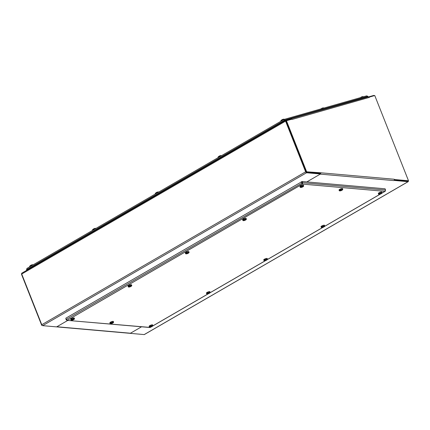 <?xml version="1.0" encoding="UTF-8"?>
<svg xmlns="http://www.w3.org/2000/svg" width="430" height="430" viewBox="0 0 430 430"><rect width="100%" height="100%" fill="white"/><g stroke="black" fill="none" stroke-linecap="round" stroke-linejoin="round"><path stroke-width="0.64" d="M144.432 334.443A1.005 0.462 -120.1 0 1 144.335 334.556A1.005 0.462 -120.1 0 1 144.184 334.583L130.225 333.358L141.362 326.902L130.451 333.223A1.005 0.849 -85 0 1 130.01 333.325L56.642 326.875M394.073 180.423L408.048 181.691A1.005 0.462 59.9 0 0 408.194 181.659A1.005 0.462 59.9 0 0 408.253 180.901M369.219 97.132L374.761 95.541L408.5 180.756L407.957 181.073L394.337 179.874L407.844 181.046M320.689 172.817A1.005 0.849 -85 0 0 320.673 172.774L394.272 179.245A1.005 0.849 95 0 1 393.858 180.595L394.09 180.46M374.331 95.664A1.005 0.462 59.9 0 0 373.788 95.417L368.757 96.852M320.474 173.946A1.005 0.849 -85 0 0 320.748 173.059M56.411 326.854A1.005 0.849 -85 0 0 56.857 326.752L67.763 320.431L56.626 326.886L42.667 325.655A1.005 0.462 -120.1 0 1 41.774 324.709L305.633 171.817A1.005 0.462 59.9 0 0 306.525 172.763L320.49 173.989L306.821 181.906L320.259 174.123L393.858 180.595M320.673 172.774L306.66 171.801L286.45 120.749L291.954 119.18L292.088 119.443A1.005 0.887 -105.9 0 0 292.067 119.406M286.45 120.749L285.907 121.067L306.117 172.113L320.237 173.354L320.78 173.043M394.272 179.245L394.348 179.536M408.5 180.756L394.38 179.514M369.257 97.11L369.392 97.379L292.088 119.443M306.117 172.113L306.66 171.801M291.911 119.191A1.005 0.887 -105.9 0 0 291.04 118.922M368.166 96.933A1.005 0.887 74.1 0 1 369.392 97.373M42.188 325.365L41.71 325.327L21.5 274.275L21.747 274.13M41.71 325.327L42.011 325.15M320.49 173.989L320.237 173.354L306.278 172.129M305.633 171.817L285.568 121.136L21.71 274.034L41.774 324.709M21.71 274.034A1.005 0.462 -120.1 0 1 21.742 273.211A1.005 0.462 -120.1 0 1 21.79 273.19L285.558 120.346M368.343 96.857L285.654 120.293A1.005 0.462 59.9 0 0 285.601 120.314A1.005 0.462 59.9 0 0 285.568 121.136M286.337 120.814L285.918 121.056M306.015 171.85L285.95 121.169M27.047 270.137L26.746 269.551L26.972 268.401L26.526 269.777L26.784 270.287M368.144 96.911L367.849 96.336L366.688 95.852M285.316 120.481L283.929 119.502L26.907 268.433L283.902 119.524M366.688 95.847L284.123 119.416L284.483 120.964M367.849 96.336L285.052 119.97L284.515 120.282L284.773 120.792L284.375 120.018M284.327 120.147L283.961 119.486M26.746 269.551L284.182 120.379L284.762 120.798M385.565 190.028L302.656 182.734L302.113 183.051L301.618 181.815L302.397 184.094L302.656 182.734L302.166 181.498L385.076 188.791L385.565 190.028L384.99 191.361L385.404 190.984M65.887 318.41L66.129 319.791L67.413 320.259L66.295 319.442L65.806 318.205L302.166 181.498M150.167 327.429L66.913 320.355L150.005 327.52L150.855 327.031M66.419 319.624L66.129 319.791M301.237 181.782L302.397 184.094L67.413 320.259M302.107 183.051L66.295 319.442M361.189 97.121A4.149 3.031 -116 0 1 361.232 97.094L361.415 97.003A4.149 2.671 61.4 0 1 361.442 96.986A4.155 4.155 0 0 0 361.189 97.121A4.149 3.031 -116 0 0 360.791 97.406A4.155 2.693 57.9 0 0 360.765 97.427A4.149 3.026 56.7 0 0 360.614 97.583M360.942 97.282A4.149 3.123 48.5 0 0 360.679 97.459A4.149 3.123 48.5 0 0 360.555 97.562M363.318 96.809L361.157 97.427M362.157 96.804L362.2 96.723A4.149 2.779 -104.8 0 0 361.942 96.788A4.149 2.779 -104.8 0 0 361.694 96.89L361.716 96.9M361.442 96.986A4.149 2.671 61.4 0 1 361.904 96.841L361.893 96.841M282.08 119.701A4.149 3.031 -116 0 1 282.123 119.674L282.306 119.583A4.149 2.671 61.4 0 1 282.333 119.567A4.155 4.155 0 0 0 282.08 119.701A4.149 3.031 -116 0 0 281.682 119.986A4.155 2.693 57.9 0 0 281.661 120.008A4.149 3.026 56.7 0 0 281.295 120.443L281.037 120.615A4.149 3.15 -123.9 0 1 281.419 120.169A4.155 3.435 -125.7 0 1 281.451 120.142L281.483 120.158M281.833 119.862A4.149 3.123 48.5 0 0 281.569 120.04A4.149 3.123 48.5 0 0 281.451 120.142M281.037 120.615L280.951 121.222M284.214 119.389L283.461 119.336L281.295 120.443M283.048 119.384L283.09 119.303A4.149 2.779 -104.8 0 0 282.838 119.368A4.149 2.779 -104.8 0 0 282.585 119.47L282.607 119.486M282.333 119.567A4.149 2.671 61.4 0 1 282.795 119.422L283.09 119.303M219.278 156.09A4.149 3.031 -116 0 1 219.327 156.063L219.51 155.972A4.149 2.671 61.4 0 1 219.536 155.956A4.155 4.155 0 0 0 219.278 156.09A4.149 3.031 -116 0 0 218.886 156.375A4.155 2.693 57.9 0 0 218.859 156.402A4.149 3.026 56.7 0 0 218.499 156.832L218.236 157.004A4.149 3.15 -123.9 0 1 218.617 156.558A4.155 3.435 -125.7 0 1 218.65 156.531L218.682 156.552M219.031 156.251A4.149 3.123 48.5 0 0 218.773 156.429A4.149 3.123 48.5 0 0 218.65 156.531M218.236 157.004L218.15 157.617M221.385 155.741L220.665 155.725L218.499 156.832M220.246 155.778L220.289 155.692A4.149 2.779 -104.8 0 0 220.036 155.757A4.149 2.779 -104.8 0 0 219.789 155.859L219.805 155.875M219.536 155.956A4.149 2.671 61.4 0 1 219.999 155.81L219.988 155.816M156.482 192.479A4.149 3.031 -116 0 1 156.525 192.457L156.708 192.361A4.149 2.671 61.4 0 1 156.735 192.35A4.155 4.155 0 0 0 156.482 192.479A4.149 3.031 -116 0 0 156.085 192.764A4.155 2.693 57.9 0 0 156.058 192.791A4.149 3.026 56.7 0 0 155.698 193.221L155.44 193.392A4.149 3.15 -123.9 0 1 155.821 192.952A4.155 3.435 -125.7 0 1 155.853 192.919L155.886 192.941M156.235 192.64A4.149 3.123 48.5 0 0 155.972 192.817A4.149 3.123 48.5 0 0 155.853 192.919M155.44 193.392L155.354 194.005M158.589 192.129L157.864 192.113L155.698 193.221M157.45 192.167L157.493 192.081A4.149 2.779 -104.8 0 0 157.24 192.145A4.149 2.779 -104.8 0 0 156.988 192.248L157.009 192.264M156.735 192.35A4.149 2.671 61.4 0 1 157.197 192.199L157.192 192.205M93.681 228.868A4.149 3.031 -116 0 1 93.729 228.846L93.912 228.749A4.149 2.671 61.4 0 1 93.939 228.738A4.155 4.155 0 0 0 93.681 228.868A4.149 3.031 -116 0 0 93.283 229.152A4.155 2.693 57.9 0 0 93.262 229.179A4.149 3.026 56.7 0 0 92.896 229.609L92.638 229.781A4.149 3.15 -123.9 0 1 93.02 229.34A4.155 3.435 -125.7 0 1 93.052 229.308L93.084 229.33M93.434 229.034A4.149 3.123 48.5 0 0 93.17 229.212A4.149 3.123 48.5 0 0 93.052 229.308M92.638 229.781L92.552 230.394M95.788 228.518L92.896 229.609M94.648 228.556L94.691 228.47A4.149 2.779 -104.8 0 0 94.439 228.534A4.149 2.779 -104.8 0 0 94.186 228.636L94.208 228.652M93.939 228.738A4.149 2.671 61.4 0 1 94.401 228.588L94.39 228.593M30.885 265.256A4.149 3.031 -116 0 1 30.928 265.235L31.111 265.138A4.149 2.671 61.4 0 1 31.137 265.127A4.155 4.155 0 0 0 30.885 265.256A4.149 3.031 -116 0 0 30.487 265.541A4.155 2.693 57.9 0 0 30.46 265.568A4.149 3.026 56.7 0 0 30.1 265.998L29.842 266.17A4.149 3.15 -123.9 0 1 30.218 265.729A4.155 3.435 -125.7 0 1 30.25 265.697L30.283 265.719M30.637 265.423A4.149 3.123 48.5 0 0 30.374 265.6A4.149 3.123 48.5 0 0 30.25 265.697M29.842 266.17L29.756 266.783M32.986 264.907L30.1 265.998M31.852 264.945L31.895 264.864A4.149 2.779 -104.8 0 0 31.637 264.923A4.149 2.779 -104.8 0 0 31.39 265.025L31.411 265.041M31.137 265.127A4.149 2.671 61.4 0 1 31.6 264.977L31.895 264.864M321.866 108.29A4.149 1.07 -113.4 0 1 321.877 108.285L322.038 108.209A4.149 3.951 64.9 0 1 322.441 108.059A4.155 4.155 0 0 0 321.866 108.29A4.149 1.07 -113.4 0 0 321.726 108.419A4.155 0.607 62.1 0 0 321.726 108.43A4.149 1.064 61.4 0 0 321.651 108.693L321.656 108.704M323.763 108.102L323.543 107.876L321.651 108.693M322.441 108.059A4.149 3.951 64.9 0 1 322.758 107.978L322.882 107.962M379.728 193.769L379.717 193.822A4.155 2.37 -123 0 1 379.679 193.812L379.722 193.452M379.679 193.812A4.149 1.989 -120.5 0 1 379.195 193.543L379.523 193.419M379.126 193.392A1.854 0.505 -21.6 0 1 379.486 193.188L379.55 193.333A4.149 1.833 60.4 0 0 380.012 193.618A4.155 1.419 62.5 0 0 380.039 193.634A4.149 1.698 -124.7 0 0 380.464 193.79L380.652 193.731A4.149 3.333 100.8 0 0 381.195 193.258A1.037 0.285 -21.6 0 1 381.319 193.28L381.147 193.28M379.717 193.822A4.149 2.107 64.8 0 0 380.158 193.968L380.12 194.037A4.149 3.451 104.4 0 1 379.47 194.258A1.145 0.312 158.4 0 0 379.69 194.274A4.149 3.531 -94.8 0 0 380.335 194.054L380.523 194A4.149 1.897 65.9 0 0 380.856 193.925L380.743 193.688M379.55 193.333A1.838 0.505 -21.6 0 1 382.06 192.86A1.838 0.505 -21.6 0 1 381.856 193.242A4.155 4.155 0 0 1 381.324 193.656A4.149 1.989 59.5 0 1 381.206 193.726A4.155 2.37 57 0 1 381.179 193.736A4.149 1.908 -126 0 1 380.829 193.822L380.867 193.747A4.149 3.644 -92.1 0 0 381.421 193.274A1.145 0.312 158.4 0 0 381.195 193.258M381.087 193.774A4.149 1.833 -119.6 0 1 380.894 193.908A4.155 4.155 0 0 1 379.056 194.349A1.838 0.505 -21.6 0 1 378.932 194.344A1.838 0.505 -21.6 0 1 378.642 194.215A1.838 0.505 -21.6 0 1 379.195 193.543M380.055 193.645L380.12 194.037M378.642 194.215L378.319 193.575A1.903 0.521 -21.6 0 1 379.894 192.377A1.903 0.521 -21.6 0 1 381.862 192.172L382.06 192.86M301.349 186.873L301.339 186.932A4.155 2.37 -123 0 1 301.301 186.921L301.344 186.561M301.301 186.921A4.149 1.989 -120.5 0 1 300.817 186.652L301.145 186.529M300.747 186.502A1.854 0.505 -21.6 0 1 301.108 186.292L301.172 186.443A4.149 1.833 60.4 0 0 301.634 186.727A4.155 1.419 62.5 0 0 301.661 186.744A4.149 1.698 -124.7 0 0 302.086 186.894L302.274 186.835A4.149 3.333 100.8 0 0 302.817 186.362A1.145 0.312 158.4 0 1 303.042 186.383L303.042 186.383A4.149 3.644 -92.1 0 1 302.483 186.856L302.424 186.722M301.339 186.932A4.149 2.107 64.8 0 0 301.779 187.072L301.742 187.147A4.149 3.451 104.4 0 1 301.091 187.362A1.145 0.312 158.4 0 0 301.312 187.383A4.149 3.531 -94.8 0 0 301.957 187.163L302.145 187.104A4.149 1.897 65.9 0 0 302.478 187.028L302.365 186.797M302.709 186.878A4.149 1.833 -119.6 0 1 302.516 187.012L302.451 186.926A4.149 1.908 -126 0 0 302.801 186.846A4.155 2.37 57 0 0 302.827 186.83A4.149 1.989 59.5 0 0 302.946 186.765A4.155 4.155 0 0 0 303.473 186.346A1.838 0.505 -21.6 0 0 303.682 185.97L303.483 185.276A1.903 0.521 -21.6 0 0 301.516 185.48A1.903 0.521 -21.6 0 0 299.941 186.679L300.264 187.324A1.838 0.505 -21.6 0 1 300.817 186.652M301.172 186.443A1.838 0.505 -21.6 0 1 303.682 185.97M302.478 187.028A4.155 1.419 -117.5 0 0 302.494 187.023A4.149 1.833 -119.6 0 1 302.494 187.023A4.155 4.155 0 0 1 300.677 187.458A1.838 0.505 -21.6 0 1 300.554 187.453A1.838 0.505 -21.6 0 1 300.264 187.324M301.677 186.749L301.742 187.147M322.43 226.97L322.419 227.024A4.155 2.37 -123 0 1 322.382 227.013L322.425 226.653M322.382 227.013A4.149 1.989 -120.5 0 1 321.898 226.744L322.226 226.621M321.828 226.594A1.854 0.505 -21.6 0 1 322.188 226.39L322.253 226.54A4.149 1.833 60.4 0 0 322.715 226.82A4.155 1.419 62.5 0 0 322.742 226.836A4.149 1.698 -124.7 0 0 323.161 226.992L323.355 226.932A4.149 3.333 100.8 0 0 323.897 226.459A1.145 0.312 158.4 0 1 324.118 226.476L324.118 226.476A4.149 3.644 -92.1 0 1 323.564 226.949L323.505 226.814M322.419 227.024A4.149 2.107 64.8 0 0 322.855 227.169L322.822 227.239A4.149 3.451 104.4 0 1 322.167 227.459A1.145 0.312 158.4 0 0 322.392 227.481A4.149 3.531 -94.8 0 0 323.037 227.255L323.226 227.201A4.149 1.897 65.9 0 0 323.559 227.126L323.446 226.895M322.253 226.54A1.838 0.505 -21.6 0 1 324.763 226.062A1.838 0.505 -21.6 0 1 324.553 226.443A4.155 4.155 0 0 1 324.026 226.857A4.149 1.989 59.5 0 1 323.908 226.927A4.155 2.37 57 0 1 323.881 226.938A4.149 1.908 -126 0 1 323.532 227.024L323.435 226.868M323.79 226.975A4.149 1.833 -119.6 0 1 323.596 227.11A4.155 4.155 0 0 1 321.758 227.551A1.838 0.505 -21.6 0 1 321.635 227.545A1.838 0.505 -21.6 0 1 321.344 227.416A1.838 0.505 -21.6 0 1 321.898 226.744M322.758 226.846L322.822 227.239M321.344 227.416L321.022 226.777A1.903 0.521 -21.6 0 1 322.591 225.578A1.903 0.521 -21.6 0 1 324.559 225.374L324.763 226.062M244.052 220.079L244.041 220.133A4.155 2.37 -123 0 1 244.003 220.122L244.047 219.762M244.003 220.122A4.149 1.989 -120.5 0 1 243.52 219.854L243.848 219.73M243.45 219.703A1.854 0.505 -21.6 0 1 243.81 219.494L243.875 219.644A4.149 1.833 60.4 0 0 244.337 219.929A4.155 1.419 62.5 0 0 244.364 219.945A4.149 1.698 -124.7 0 0 244.783 220.095L244.976 220.036A4.149 3.333 100.8 0 0 245.519 219.563A1.145 0.312 158.4 0 1 245.74 219.585L245.74 219.585A4.149 3.644 -92.1 0 1 245.186 220.058L245.127 219.924M244.041 220.133A4.149 2.107 64.8 0 0 244.476 220.273L244.444 220.348A4.149 3.451 104.4 0 1 243.788 220.563A1.145 0.312 158.4 0 0 244.014 220.585A4.149 3.531 -94.8 0 0 244.659 220.364L244.847 220.305A4.149 1.897 65.9 0 0 245.181 220.235L245.068 219.999M245.412 220.079A4.149 1.833 -119.6 0 1 245.218 220.214L245.154 220.128A4.149 1.908 -126 0 0 245.503 220.047A4.155 2.37 57 0 0 245.53 220.031A4.149 1.989 59.5 0 0 245.648 219.966A4.155 4.155 0 0 0 246.175 219.553A1.838 0.505 -21.6 0 0 246.385 219.171L246.18 218.478A1.903 0.521 -21.6 0 0 244.213 218.682A1.903 0.521 -21.6 0 0 242.638 219.88L242.966 220.525A1.838 0.505 -21.6 0 1 243.52 219.854M243.875 219.644A1.838 0.505 -21.6 0 1 246.385 219.171M245.181 220.235A4.155 1.419 -117.5 0 0 245.197 220.225A4.149 1.833 -119.6 0 1 245.197 220.225A4.155 4.155 0 0 1 243.38 220.66A1.838 0.505 -21.6 0 1 243.256 220.654A1.838 0.505 -21.6 0 1 242.966 220.525M244.38 219.95L244.444 220.348M265.133 260.171L265.122 260.225A4.155 2.37 -123 0 1 265.084 260.214L265.127 259.854M265.084 260.214A4.149 1.989 -120.5 0 1 264.595 259.946L264.928 259.822M264.531 259.795A1.854 0.505 -21.6 0 1 264.891 259.591L264.955 259.741A4.149 1.833 60.4 0 0 265.418 260.021A4.155 1.419 62.5 0 0 265.444 260.043A4.149 1.698 -124.7 0 0 265.864 260.193L266.057 260.134A4.149 3.333 100.8 0 0 266.595 259.661A1.037 0.285 -21.6 0 1 266.718 259.688L266.718 259.688M265.122 260.225A4.149 2.107 64.8 0 0 265.557 260.37L265.525 260.44A4.149 3.451 104.4 0 1 264.869 260.661A1.145 0.312 158.4 0 0 265.095 260.682A4.149 3.531 -94.8 0 0 265.74 260.462L265.928 260.403A4.149 1.897 65.9 0 0 266.261 260.327L266.149 260.096M264.955 259.741A1.838 0.505 -21.6 0 1 267.465 259.263A1.838 0.505 -21.6 0 1 267.256 259.645A4.155 4.155 0 0 1 266.729 260.059A4.149 1.989 59.5 0 1 266.611 260.128A4.155 2.37 57 0 1 266.584 260.139A4.149 1.908 -126 0 1 266.234 260.225L266.267 260.15A4.149 3.644 -92.1 0 0 266.82 259.682A1.145 0.312 158.4 0 0 266.595 259.661M266.493 260.177A4.149 1.833 -119.6 0 1 266.299 260.311A4.155 4.155 0 0 1 264.461 260.752A1.838 0.505 -21.6 0 1 264.337 260.747A1.838 0.505 -21.6 0 1 264.047 260.618A1.838 0.505 -21.6 0 1 264.595 259.946M265.46 260.048L265.525 260.44M264.047 260.618L263.719 259.978A1.903 0.521 -21.6 0 1 265.294 258.779A1.903 0.521 -21.6 0 1 267.261 258.575L267.465 259.263M186.749 253.281L186.744 253.334A4.155 2.37 -123 0 1 186.706 253.324L186.744 252.964M186.706 253.324A4.149 1.989 -120.5 0 1 186.217 253.055L186.55 252.931M186.152 252.904A1.854 0.505 -21.6 0 1 186.512 252.695L186.577 252.845A4.149 1.833 60.4 0 0 187.039 253.13A4.155 1.419 62.5 0 0 187.066 253.146A4.149 1.698 -124.7 0 0 187.485 253.297L187.674 253.243A4.149 3.333 100.8 0 0 188.216 252.765A1.037 0.285 -21.6 0 1 188.34 252.792L188.34 252.792M186.744 253.334A4.149 2.107 64.8 0 0 187.179 253.474L187.147 253.549A4.149 3.451 104.4 0 1 186.491 253.77A1.145 0.312 158.4 0 0 186.717 253.786A4.149 3.531 -94.8 0 0 187.356 253.566L187.55 253.506A4.149 1.897 65.9 0 0 187.883 253.437L187.77 253.2M186.577 252.845A1.838 0.505 -21.6 0 1 189.087 252.372A1.838 0.505 -21.6 0 1 188.877 252.754A4.155 4.155 0 0 1 188.351 253.168A4.149 1.989 59.5 0 1 188.232 253.232A4.155 2.37 57 0 1 188.206 253.249A4.149 1.908 -126 0 1 187.856 253.329L187.888 253.259A4.149 3.644 -92.1 0 0 188.442 252.786A1.145 0.312 158.4 0 0 188.216 252.765M188.114 253.281A4.149 1.833 -119.6 0 1 187.921 253.415A4.149 1.833 -119.6 0 1 187.899 253.426L187.829 253.125M187.921 253.415A4.155 4.155 0 0 1 186.077 253.861A1.838 0.505 -21.6 0 1 185.959 253.856A1.838 0.505 -21.6 0 1 185.669 253.727A1.838 0.505 -21.6 0 1 186.217 253.055M187.082 253.157L187.147 253.549M185.669 253.727L185.341 253.082A1.903 0.521 -21.6 0 1 186.916 251.883A1.903 0.521 -21.6 0 1 188.883 251.679L189.087 252.372M207.83 293.373L207.819 293.427A4.155 2.37 -123 0 1 207.787 293.416L207.824 293.056M207.787 293.416A4.149 1.989 -120.5 0 1 207.298 293.147L207.631 293.023M207.233 292.997A1.854 0.505 -21.6 0 1 207.588 292.792L207.658 292.943A4.149 1.833 60.4 0 0 208.12 293.222A4.155 1.419 62.5 0 0 208.142 293.244A4.149 1.698 -124.7 0 0 208.566 293.394L208.754 293.335A4.149 3.333 100.8 0 0 209.297 292.862A1.037 0.285 -21.6 0 1 209.421 292.889L209.421 292.889M207.819 293.427A4.149 2.107 64.8 0 0 208.26 293.572L208.227 293.642A4.149 3.451 104.4 0 1 207.572 293.862A1.145 0.312 158.4 0 0 207.798 293.883A4.149 3.531 -94.8 0 0 208.437 293.663L208.631 293.604A4.149 1.897 65.9 0 0 208.964 293.529L208.91 293.421M207.658 292.943A1.838 0.505 -21.6 0 1 210.168 292.464A1.838 0.505 -21.6 0 1 209.958 292.846A4.155 4.155 0 0 1 209.431 293.26A4.149 1.989 59.5 0 1 209.313 293.33A4.155 2.37 57 0 1 209.286 293.341A4.149 1.908 -126 0 1 208.937 293.427L208.969 293.357A4.149 3.644 -92.1 0 0 209.523 292.884A1.145 0.312 158.4 0 0 209.297 292.862M209.19 293.378A4.149 1.833 -119.6 0 1 209.001 293.513A4.149 1.833 -119.6 0 1 208.98 293.523L208.91 293.217M209.001 293.513A4.155 4.155 0 0 1 207.158 293.953A1.838 0.505 -21.6 0 1 207.04 293.948A1.838 0.505 -21.6 0 1 206.744 293.819A1.838 0.505 -21.6 0 1 207.298 293.147M208.163 293.249L208.227 293.642M206.744 293.819L206.422 293.179A1.903 0.521 -21.6 0 1 207.996 291.981A1.903 0.521 -21.6 0 1 209.964 291.776L210.168 292.464M129.452 286.482L129.441 286.536A4.155 2.37 -123 0 1 129.409 286.525L129.446 286.165M129.409 286.525A4.149 1.989 -120.5 0 1 128.919 286.256L129.253 286.133M128.855 286.106A1.854 0.505 -21.6 0 1 129.21 285.896L129.28 286.047A4.149 1.833 60.4 0 0 129.742 286.332A4.155 1.419 62.5 0 0 129.763 286.348A4.149 1.698 -124.7 0 0 130.188 286.498L130.376 286.444A4.149 3.333 100.8 0 0 130.919 285.971A1.037 0.285 -21.6 0 1 131.042 285.993L131.042 285.993M129.441 286.536A4.149 2.107 64.8 0 0 129.881 286.676L129.849 286.751A4.149 3.451 104.4 0 1 129.194 286.971A1.145 0.312 158.4 0 0 129.419 286.987A4.149 3.531 -94.8 0 0 130.059 286.767L130.247 286.708A4.149 1.897 65.9 0 0 130.58 286.638L130.473 286.401M129.28 286.047A1.838 0.505 -21.6 0 1 131.79 285.574A1.838 0.505 -21.6 0 1 131.58 285.955A4.155 4.155 0 0 1 131.053 286.369A4.149 1.989 59.5 0 1 130.935 286.434A4.155 2.37 57 0 1 130.908 286.45A4.149 1.908 -126 0 1 130.559 286.531L130.591 286.461A4.149 3.644 -92.1 0 0 131.145 285.988A1.145 0.312 158.4 0 0 130.919 285.971M130.811 286.482A4.149 1.833 -119.6 0 1 130.623 286.616A4.149 1.833 -119.6 0 1 130.596 286.627L130.532 286.326M130.618 286.616A4.155 4.155 0 0 1 128.78 287.063A1.838 0.505 -21.6 0 1 128.661 287.057A1.838 0.505 -21.6 0 1 128.366 286.928A1.838 0.505 -21.6 0 1 128.919 286.256M129.779 286.358L129.849 286.751M128.366 286.928L128.043 286.283A1.903 0.521 -21.6 0 1 129.618 285.09A1.903 0.521 -21.6 0 1 131.585 284.88L131.79 285.574M150.532 326.574L150.522 326.628A4.155 2.37 -123 0 1 150.484 326.617L150.527 326.257M150.484 326.617A4.149 1.989 -120.5 0 1 150 326.348L150.333 326.225M149.936 326.198A1.854 0.505 -21.6 0 1 150.29 325.994L150.36 326.144A4.149 1.833 60.4 0 0 150.817 326.424A4.155 1.419 62.5 0 0 150.844 326.445A4.149 1.698 -124.7 0 0 151.269 326.596L151.457 326.537A4.149 3.333 100.8 0 0 152 326.064A1.037 0.285 -21.6 0 1 152.123 326.09L152.123 326.09M150.522 326.628A4.149 2.107 64.8 0 0 150.962 326.773L150.925 326.843A4.149 3.451 104.4 0 1 150.274 327.063A1.145 0.312 158.4 0 0 150.5 327.085A4.149 3.531 -94.8 0 0 151.14 326.864L151.328 326.805A4.149 1.897 65.9 0 0 151.661 326.73L151.553 326.499M150.36 326.144A1.838 0.505 -21.6 0 1 152.87 325.666A1.838 0.505 -21.6 0 1 152.661 326.048A4.155 4.155 0 0 1 152.134 326.461A4.149 1.989 59.5 0 1 152.01 326.531A4.155 2.37 57 0 1 151.983 326.542A4.149 1.908 -126 0 1 151.634 326.628L151.672 326.558A4.149 3.644 -92.1 0 0 152.225 326.085A1.145 0.312 158.4 0 0 152 326.064M151.892 326.58A4.149 1.833 -119.6 0 1 151.699 326.714A4.149 1.833 -119.6 0 1 151.677 326.725L151.613 326.418M151.699 326.714A4.155 4.155 0 0 1 149.86 327.155A1.838 0.505 -21.6 0 1 149.742 327.149A1.838 0.505 -21.6 0 1 149.447 327.02A1.838 0.505 -21.6 0 1 150 326.348M150.86 326.451L150.925 326.843M149.447 327.02L149.124 326.381A1.903 0.521 -21.6 0 1 150.699 325.182A1.903 0.521 -21.6 0 1 152.666 324.978L152.87 325.666M72.154 319.683L72.143 319.737A4.155 2.37 -123 0 1 72.106 319.726L72.149 319.366M72.106 319.726A4.149 1.989 -120.5 0 1 71.622 319.458L71.95 319.334M71.552 319.307A1.854 0.505 -21.6 0 1 71.912 319.098L71.982 319.248A4.149 1.833 60.4 0 0 72.439 319.533A4.155 1.419 62.5 0 0 72.466 319.549A4.149 1.698 -124.7 0 0 72.89 319.7L73.079 319.646A4.149 3.333 100.8 0 0 73.621 319.173A1.037 0.285 -21.6 0 1 73.745 319.194L73.745 319.194M72.143 319.737A4.149 2.107 64.8 0 0 72.584 319.882L72.546 319.952A4.149 3.451 104.4 0 1 71.896 320.173A1.145 0.312 158.4 0 0 72.122 320.189A4.149 3.531 -94.8 0 0 72.761 319.968L72.95 319.915A4.149 1.897 65.9 0 0 73.283 319.839A4.155 1.419 -117.5 0 1 73.283 319.839L73.294 319.662A4.149 3.644 -92.1 0 0 73.847 319.189A1.145 0.312 158.4 0 0 73.621 319.173M71.982 319.248A1.838 0.505 -21.6 0 1 74.492 318.775A1.838 0.505 -21.6 0 1 74.282 319.157A4.155 4.155 0 0 1 73.756 319.571A4.149 1.989 59.5 0 1 73.632 319.64A4.155 2.37 57 0 1 73.605 319.651A4.149 1.908 -126 0 1 73.256 319.737L73.234 319.528M73.514 319.683A4.149 1.833 -119.6 0 1 73.32 319.823A4.155 4.155 0 0 1 71.482 320.264A1.838 0.505 -21.6 0 1 71.364 320.259A1.838 0.505 -21.6 0 1 71.068 320.13A1.838 0.505 -21.6 0 1 71.622 319.458M72.482 319.56L72.546 319.952M71.068 320.13L70.746 319.485A1.903 0.521 -21.6 0 1 72.321 318.291A1.903 0.521 -21.6 0 1 74.288 318.087L74.492 318.775M340.442 190.313L340.431 190.366A4.155 2.37 -123 0 1 340.393 190.356L340.436 189.995M340.393 190.356A4.149 1.989 -120.5 0 1 339.91 190.087L340.243 189.963M339.84 189.936A1.854 0.505 -21.6 0 1 340.2 189.732L340.27 189.883A4.149 1.833 60.4 0 0 340.727 190.162A4.155 1.419 62.5 0 0 340.754 190.184A4.149 1.698 -124.7 0 0 341.178 190.334L341.366 190.275A4.149 3.333 100.8 0 0 341.909 189.802A1.145 0.312 158.4 0 1 342.135 189.823L342.135 189.823A4.149 3.644 -92.1 0 1 341.581 190.291L341.522 190.157M340.431 190.366A4.149 2.107 64.8 0 0 340.872 190.511L340.834 190.581A4.149 3.445 104.3 0 1 340.184 190.802A1.145 0.312 158.4 0 0 340.41 190.823A4.149 3.531 -94.9 0 0 341.049 190.603L341.237 190.544A4.149 1.897 65.9 0 0 341.57 190.469A4.155 1.419 -117.5 0 1 341.57 190.469L341.544 190.366A4.149 1.908 -126 0 0 341.893 190.28A4.155 2.37 57 0 0 341.92 190.27A4.149 1.989 59.5 0 0 342.043 190.2A4.155 4.155 0 0 0 342.57 189.786A1.838 0.505 -21.6 0 0 342.78 189.404L342.576 188.716A1.903 0.521 -21.6 0 0 340.608 188.921A1.903 0.521 -21.6 0 0 339.034 190.119L339.356 190.759A1.838 0.505 -21.6 0 1 339.91 190.087M340.27 189.883A1.838 0.505 -21.6 0 1 342.78 189.404M341.802 190.318A4.149 1.833 -119.6 0 1 341.608 190.452A4.155 4.155 0 0 1 339.77 190.893A1.838 0.505 -21.6 0 1 339.652 190.888A1.838 0.505 -21.6 0 1 339.356 190.759M340.77 190.189L340.834 190.581M111.246 323.118L111.236 323.177A4.155 2.37 -123 0 1 111.203 323.166L111.241 322.806M111.203 323.166A4.149 1.989 -120.5 0 1 110.714 322.898L111.047 322.774M110.65 322.747A1.854 0.505 -21.6 0 1 111.005 322.538L111.074 322.688A4.149 1.833 60.4 0 0 111.537 322.973A4.155 1.419 62.5 0 0 111.558 322.989A4.149 1.698 -124.7 0 0 111.983 323.14L112.171 323.081A4.149 3.333 100.8 0 0 112.714 322.608A1.037 0.285 -21.6 0 1 112.837 322.634L112.837 322.634M111.236 323.177A4.149 2.107 64.8 0 0 111.676 323.317L111.644 323.387A4.149 3.445 104.3 0 1 110.988 323.607A1.145 0.312 158.4 0 0 111.214 323.629A4.149 3.531 -94.9 0 0 111.854 323.408L112.047 323.349A4.149 1.897 65.9 0 0 112.38 323.274A4.155 1.419 -117.5 0 1 112.38 323.274L112.386 323.102A4.149 3.644 -92.1 0 0 112.939 322.629A1.145 0.312 158.4 0 0 112.714 322.608M111.074 322.688A1.838 0.505 -21.6 0 1 113.584 322.215A1.838 0.505 -21.6 0 1 113.375 322.591A4.155 4.155 0 0 1 112.848 323.011A4.149 1.989 59.5 0 1 112.73 323.075A4.155 2.37 57 0 1 112.703 323.091A4.149 1.908 -126 0 1 112.354 323.172L112.327 322.968M112.606 323.123A4.149 1.833 -119.6 0 1 112.418 323.258A4.155 4.155 0 0 1 110.575 323.704A1.838 0.505 -21.6 0 1 110.456 323.699A1.838 0.505 -21.6 0 1 110.161 323.564A1.838 0.505 -21.6 0 1 110.714 322.898M111.58 322.994L111.644 323.387M110.161 323.564L109.838 322.925A1.903 0.521 -21.6 0 1 111.413 321.726A1.903 0.521 -21.6 0 1 113.38 321.522L113.584 322.215M144.184 334.583L408.048 181.691M373.966 95.766L373.788 95.417M56.857 326.752L130.451 333.223M306.525 172.763L42.667 325.655M285.654 120.293L285.945 120.932M381.98 193.102L384.99 191.361L302.397 184.094M152.79 325.908L208.158 293.824M210.087 292.706L265.455 260.623M267.385 259.505L322.753 227.422M324.682 226.304L380.05 194.22M380.335 194.054L380.174 193.694M301.957 187.163L301.796 186.803M323.037 227.255L322.871 226.895M244.659 220.364L244.493 220.004M265.74 260.462L265.573 260.096M187.356 253.566L187.195 253.205M208.437 293.663L208.276 293.298M130.059 286.767L129.898 286.407M151.14 326.864L150.978 326.499M72.761 319.968L72.6 319.608M341.049 190.603L340.888 190.237M111.854 323.408L111.692 323.048M408.194 181.659L144.335 334.556M285.601 120.314L21.742 273.211M150.108 327.52L151.048 326.977M152.682 326.031L208.346 293.776M209.98 292.825L265.643 260.575M267.277 259.623L322.941 227.368M324.575 226.422L380.238 194.166M381.872 193.221L385.183 191.302M363.135 96.583A4.155 4.155 0 0 0 361.942 96.788M281.569 120.04A4.155 4.155 0 0 0 280.817 120.798M284.026 119.164A4.155 4.155 0 0 0 282.833 119.368M283.085 119.309L282.789 119.427M218.773 156.429A4.155 4.155 0 0 0 218.021 157.192M221.224 155.552A4.155 4.155 0 0 0 220.036 155.757M155.972 192.817A4.155 4.155 0 0 0 155.219 193.581M158.428 191.941A4.155 4.155 0 0 0 157.235 192.145M93.17 229.206A4.155 4.155 0 0 0 92.423 229.969M95.627 228.33A4.155 4.155 0 0 0 94.439 228.534M30.374 265.6A4.155 4.155 0 0 0 29.622 266.358M32.831 264.724A4.155 4.155 0 0 0 31.637 264.923M31.884 264.864L31.589 264.982M321.5 108.489A4.155 4.155 0 0 0 320.93 108.908M323.58 107.876A4.155 4.155 0 0 0 322.801 107.968L322.753 107.978M380.185 193.984L380.088 193.656M301.806 187.088L301.709 186.765M322.882 227.185L322.79 226.857M244.503 220.289L244.412 219.966M265.584 260.387L265.487 260.059M187.206 253.49L187.109 253.168M208.287 293.588L208.19 293.265M129.908 286.692L129.812 286.369M150.989 326.789L150.892 326.467M72.611 319.898L72.514 319.571M340.899 190.528L340.802 190.205M111.703 323.333L111.606 323.011"/></g></svg>
